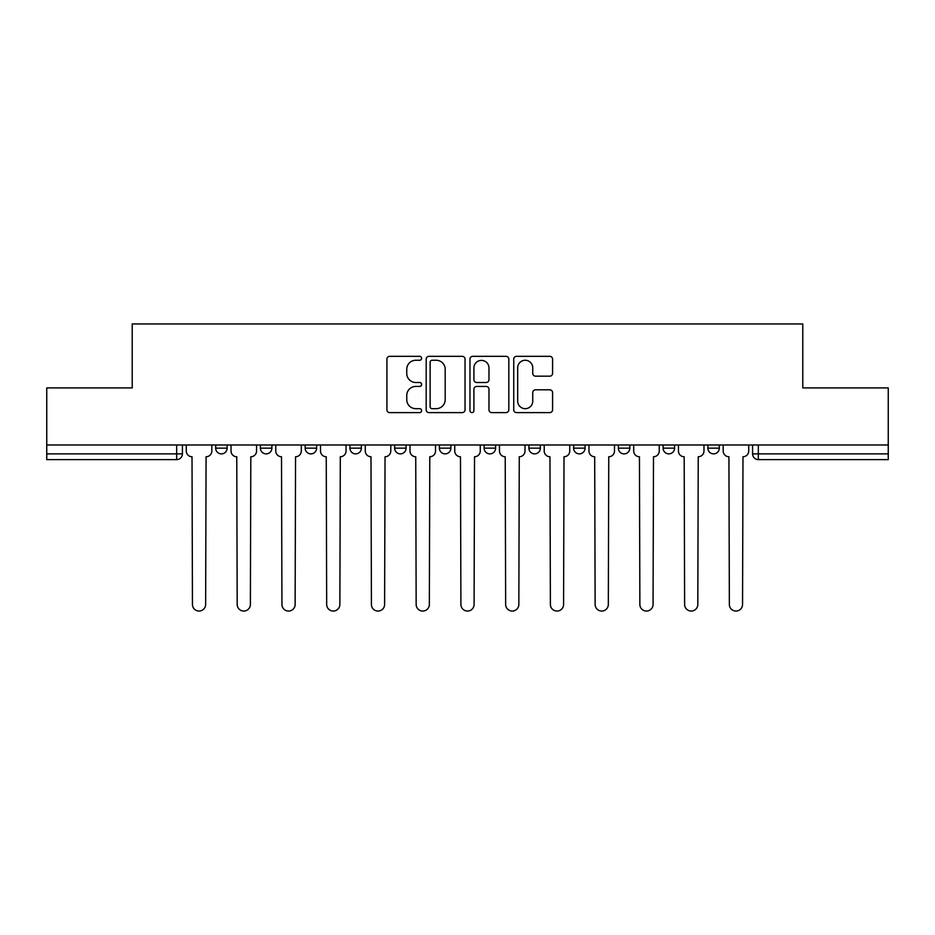 <?xml version="1.0" encoding="UTF-8"?>
<svg xmlns="http://www.w3.org/2000/svg" width="935" height="935" viewBox="0 0 935 935"><rect width="100%" height="100%" fill="white"/><g stroke="black" fill="none" stroke-linecap="round" stroke-linejoin="round"><path stroke-width="1.4" d="M421.615 358.292A1.975 1.975 0 0 0 419.64 356.317L389.731 356.317A2.817 2.817 0 0 0 386.915 359.133L386.915 409.81A2.817 2.817 0 0 0 389.731 412.615L419.64 412.615A1.975 1.975 0 0 0 421.615 410.652A1.975 1.975 0 0 0 419.64 408.677L415.771 408.677A9.011 9.011 0 0 1 406.76 399.666L406.76 395.447A9.011 9.011 0 0 1 415.771 386.435L419.64 386.435A1.975 1.975 0 0 0 421.615 384.472A1.975 1.975 0 0 0 419.64 382.497L415.771 382.497A9.011 9.011 0 0 1 406.76 373.486L406.76 369.267A9.011 9.011 0 0 1 415.771 360.255L419.64 360.255A1.975 1.975 0 0 0 421.615 358.292M707.842 444.99L707.842 448.145L719.319 448.145A5.739 5.739 0 0 1 713.58 453.872A5.739 5.739 0 0 1 707.842 448.145L707.842 444.99M573.622 444.99L573.622 448.145L585.088 448.145A5.739 5.739 0 0 1 579.361 453.872A5.739 5.739 0 0 1 573.622 448.145L573.622 444.99M484.131 444.99L484.131 448.145L495.608 448.145A5.739 5.739 0 0 1 489.87 453.872A5.739 5.739 0 0 1 484.131 448.145L484.131 444.99M439.392 444.99L439.392 448.145L450.869 448.145A5.739 5.739 0 0 1 445.13 453.872A5.739 5.739 0 0 1 439.392 448.145L439.392 444.99M349.912 444.99L349.912 448.145L361.377 448.145A5.739 5.739 0 0 1 355.639 453.872A5.739 5.739 0 0 1 349.912 448.145L349.912 444.99M549.78 376.162A2.817 2.817 0 0 0 552.585 373.345L552.585 359.133A2.817 2.817 0 0 0 549.78 356.317L516.552 356.317A2.817 2.817 0 0 0 513.736 359.133L513.736 409.81A2.817 2.817 0 0 0 516.552 412.615L549.78 412.615A2.817 2.817 0 0 0 552.585 409.81L552.585 392.63A2.817 2.817 0 0 0 549.78 389.813L535.556 389.813A2.817 2.817 0 0 0 532.74 392.63L532.74 401.15A7.527 7.527 0 0 1 525.213 408.677A7.527 7.527 0 0 1 517.686 401.15L517.686 367.794A7.527 7.527 0 0 1 525.213 360.255A7.527 7.527 0 0 1 532.74 367.794L532.74 373.345A2.817 2.817 0 0 0 535.556 376.162L549.78 376.162M46.75 444.99L46.75 387.908L132.221 387.908L132.221 323.954L802.779 323.954L802.779 387.908L888.25 387.908L888.25 444.99L46.75 444.99L46.75 453.872L182.407 453.872L182.407 444.99L182.407 453.872A5.739 5.739 0 0 1 176.68 459.611L46.75 459.611L46.75 453.872M465.034 359.133A2.817 2.817 0 0 0 462.217 356.317L429.001 356.317A2.817 2.817 0 0 0 426.185 359.133L426.185 409.81A2.817 2.817 0 0 0 429.001 412.615L462.217 412.615A2.817 2.817 0 0 0 465.034 409.81L465.034 359.133M472.783 356.317L505.999 356.317A2.817 2.817 0 0 1 508.815 359.133L508.815 409.81A2.817 2.817 0 0 1 505.999 412.615L491.787 412.615A2.817 2.817 0 0 1 488.97 409.81L488.97 389.252A2.817 2.817 0 0 0 486.153 386.435L476.721 386.435A2.817 2.817 0 0 0 473.905 389.252L473.905 410.652A1.975 1.975 0 0 1 471.93 412.615A1.975 1.975 0 0 1 469.966 410.652L469.966 359.133A2.817 2.817 0 0 1 472.783 356.317M752.593 444.99L752.593 453.872L888.25 453.872L888.25 459.611L758.32 459.611A5.739 5.739 0 0 1 752.593 453.872A5.739 5.739 0 0 0 758.32 459.611L758.32 444.99M888.25 444.99L888.25 453.872M719.319 444.99L719.319 448.145A5.739 5.739 0 0 1 713.58 453.872M674.579 444.99L674.579 448.145A5.739 5.739 0 0 1 668.841 453.872A5.739 5.739 0 0 1 663.102 448.145L674.579 448.145M663.102 444.99L663.102 448.145M629.839 444.99L629.839 448.145A5.739 5.739 0 0 1 624.101 453.872A5.739 5.739 0 0 1 618.362 448.145L629.839 448.145L629.839 444.99M618.362 444.99L618.362 448.145M585.088 444.99L585.088 448.145M540.348 444.99L540.348 448.145A5.739 5.739 0 0 1 534.61 453.872A5.739 5.739 0 0 1 528.883 448.145L540.348 448.145L540.348 444.99M528.883 444.99L528.883 448.145M495.608 444.99L495.608 448.145L495.608 444.99M450.869 448.145L450.869 444.99L450.869 448.145A5.739 5.739 0 0 1 445.13 453.872M406.117 444.99L406.117 448.145A5.739 5.739 0 0 1 400.39 453.872A5.739 5.739 0 0 1 394.652 448.145A5.739 5.739 0 0 0 400.39 453.872A5.739 5.739 0 0 0 406.117 448.145L406.117 444.99M394.652 444.99L394.652 448.145L406.117 448.145M361.377 444.99L361.377 448.145M316.638 444.99L316.638 448.145A5.739 5.739 0 0 1 310.899 453.872A5.739 5.739 0 0 1 305.161 448.145A5.739 5.739 0 0 0 310.899 453.872A5.739 5.739 0 0 0 316.638 448.145L305.161 448.145L305.161 444.99M260.421 444.99L260.421 448.145L271.898 448.145L271.898 444.99L271.898 448.145A5.739 5.739 0 0 1 266.159 453.872A5.739 5.739 0 0 1 260.421 448.145A5.739 5.739 0 0 0 266.159 453.872M215.681 444.99L215.681 448.145L227.158 448.145L227.158 444.99L227.158 448.145A5.739 5.739 0 0 1 221.42 453.872A5.739 5.739 0 0 1 215.681 448.145A5.739 5.739 0 0 0 221.42 453.872M432.099 360.255A1.975 1.975 0 0 0 430.123 362.231L430.123 406.713A1.975 1.975 0 0 0 432.099 408.677L436.177 408.677A9.011 9.011 0 0 0 445.189 399.666L445.189 369.267A9.011 9.011 0 0 0 436.177 360.255L432.099 360.255M488.97 367.934A7.527 7.527 0 0 0 481.432 360.396A7.527 7.527 0 0 0 473.905 367.934L473.905 379.68A2.817 2.817 0 0 0 476.721 382.497L486.153 382.497A2.817 2.817 0 0 0 488.97 379.68L488.97 367.934M186.287 451.009L186.287 444.99L186.287 451.009A5.739 5.739 48.4 0 0 192.014 456.748L192.446 604.454A6.592 6.592 48.4 0 0 199.05 611.046A6.592 6.592 48.4 0 0 205.642 604.454L206.074 456.748A5.739 5.739 48.4 0 0 211.813 451.009L211.813 444.99M192.014 456.748L192.446 604.454M205.642 604.454L206.074 456.748M231.027 451.009L231.027 444.99L231.027 451.009A5.739 5.739 48.4 0 0 236.765 456.748L237.186 604.454A6.592 6.592 48.4 0 0 243.79 611.046A6.592 6.592 48.4 0 0 250.381 604.454L250.814 456.748A5.739 5.739 48.4 0 0 256.552 451.009L256.552 444.99M275.767 451.009L275.767 444.99L275.767 451.009A5.739 5.739 48.4 0 0 281.505 456.748L281.938 604.454A6.592 6.592 48.4 0 0 288.529 611.046A6.592 6.592 48.4 0 0 295.133 604.454L295.553 456.748A5.739 5.739 48.4 0 0 301.292 451.009L301.292 444.99M236.765 456.748L237.186 604.454M250.381 604.454L250.814 456.748M281.505 456.748L281.938 604.454M295.133 604.454L295.553 456.748M320.506 451.009L320.506 444.99L320.506 451.009A5.739 5.739 48.4 0 0 326.245 456.748L326.677 604.454A6.592 6.592 48.4 0 0 333.269 611.046A6.592 6.592 48.4 0 0 339.873 604.454L340.305 456.748A5.739 5.739 48.4 0 0 346.032 451.009L346.032 444.99M365.258 451.009L365.258 444.99L365.258 451.009A5.739 5.739 48.4 0 0 370.985 456.748L371.417 604.454A6.592 6.592 48.4 0 0 378.02 611.046A6.592 6.592 48.4 0 0 384.612 604.454L385.045 456.748A5.739 5.739 48.4 0 0 390.783 451.009L390.783 444.99M409.998 451.009L409.998 444.99L409.998 451.009A5.739 5.739 48.4 0 0 415.736 456.748L416.157 604.454A6.592 6.592 48.4 0 0 422.76 611.046A6.592 6.592 48.4 0 0 429.352 604.454L429.784 456.748A5.739 5.739 48.4 0 0 435.523 451.009L435.523 444.99M326.245 456.748L326.677 604.454M339.873 604.454L340.305 456.748M370.985 456.748L371.417 604.454M384.612 604.454L385.045 456.748M415.736 456.748L416.157 604.454M429.352 604.454L429.784 456.748M454.737 451.009L454.737 444.99L454.737 451.009A5.739 5.739 48.4 0 0 460.476 456.748L460.908 604.454A6.592 6.592 48.4 0 0 467.5 611.046A6.592 6.592 48.4 0 0 474.092 604.454L474.524 456.748A5.739 5.739 48.4 0 0 480.263 451.009L480.263 444.99M460.476 456.748L460.908 604.454M474.092 604.454L474.524 456.748M499.477 451.009L499.477 444.99L499.477 451.009A5.739 5.739 48.4 0 0 505.216 456.748L505.648 604.454A6.592 6.592 48.4 0 0 512.24 611.046A6.592 6.592 48.4 0 0 518.843 604.454L519.264 456.748A5.739 5.739 48.4 0 0 525.002 451.009L525.002 444.99M505.216 456.748L505.648 604.454M518.843 604.454L519.264 456.748M544.217 451.009L544.217 444.99L544.217 451.009A5.739 5.739 48.4 0 0 549.955 456.748L550.388 604.454A6.592 6.592 48.4 0 0 556.98 611.046A6.592 6.592 48.4 0 0 563.583 604.454L564.015 456.748A5.739 5.739 48.4 0 0 569.742 451.009L569.742 444.99M549.955 456.748L550.388 604.454M563.583 604.454L564.015 456.748M588.968 451.009L588.968 444.99L588.968 451.009A5.739 5.739 48.4 0 0 594.695 456.748L595.127 604.454A6.592 6.592 48.4 0 0 601.731 611.046A6.592 6.592 48.4 0 0 608.323 604.454L608.755 456.748A5.739 5.739 48.4 0 0 614.494 451.009L614.494 444.99M594.695 456.748L595.127 604.454M608.323 604.454L608.755 456.748M633.708 451.009L633.708 444.99L633.708 451.009A5.739 5.739 48.4 0 0 639.447 456.748L639.867 604.454A6.592 6.592 48.4 0 0 646.471 611.046A6.592 6.592 48.4 0 0 653.062 604.454L653.495 456.748A5.739 5.739 48.4 0 0 659.233 451.009L659.233 444.99M639.447 456.748L639.867 604.454M653.062 604.454L653.495 456.748M678.448 451.009L678.448 444.99L678.448 451.009A5.739 5.739 48.4 0 0 684.186 456.748L684.619 604.454A6.592 6.592 48.4 0 0 691.21 611.046A6.592 6.592 48.4 0 0 697.814 604.454L698.235 456.748A5.739 5.739 48.4 0 0 703.973 451.009L703.973 444.99M684.186 456.748L684.619 604.454M697.814 604.454L698.235 456.748M723.187 451.009L723.187 444.99L723.187 451.009A5.739 5.739 48.4 0 0 728.926 456.748L729.358 604.454A6.592 6.592 48.4 0 0 735.95 611.046A6.592 6.592 48.4 0 0 742.554 604.454L742.986 456.748A5.739 5.739 48.4 0 0 748.713 451.009L748.713 444.99M728.926 456.748L729.358 604.454M742.554 604.454L742.986 456.748M176.68 444.99L176.68 459.611"/></g></svg>
